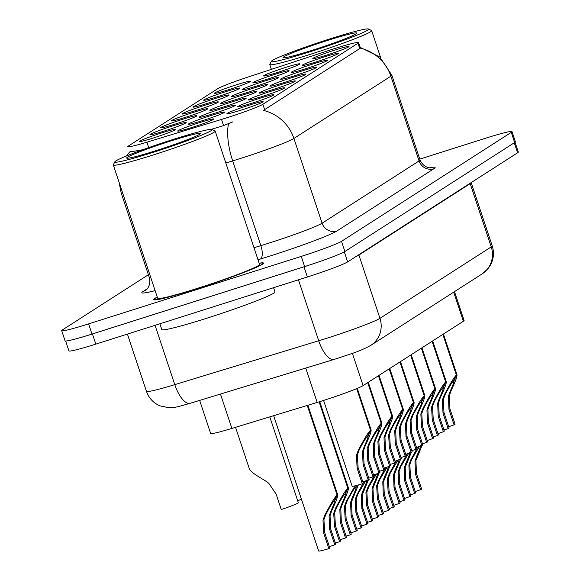 <?xml version="1.0" encoding="UTF-8"?>
<svg xmlns="http://www.w3.org/2000/svg" width="580" height="580" viewBox="0 0 580 580"><rect width="100%" height="100%" fill="white"/><g stroke="black" fill="none" stroke-linecap="round" stroke-linejoin="round"><path stroke-width="0.87" d="M228.723 89.683A19.089 1.131 161.6 0 1 214.419 93.344A19.089 1.131 161.6 0 1 236.234 84.861A19.089 1.131 161.6 0 1 250.575 81.323A19.089 1.131 161.6 0 1 228.723 89.683M196.518 110.352A19.089 1.131 161.6 0 1 182.214 114.021A19.089 1.131 161.6 0 1 204.03 105.531A19.089 1.131 161.6 0 1 218.37 101.993A19.089 1.131 161.6 0 1 196.518 110.352M185.781 117.247A19.089 1.131 161.6 0 1 171.477 120.908A19.089 1.131 161.6 0 1 193.292 112.418A19.089 1.131 161.6 0 1 207.64 108.88A19.089 1.131 161.6 0 1 185.781 117.247M175.044 124.134A19.089 1.131 161.6 0 1 160.747 127.803A19.089 1.131 161.6 0 1 182.562 119.313A19.089 1.131 161.6 0 1 196.903 115.775A19.089 1.131 161.6 0 1 175.044 124.134M207.249 103.465A19.089 1.131 161.6 0 1 192.951 107.126A19.089 1.131 161.6 0 1 214.767 98.644A19.089 1.131 161.6 0 1 229.107 95.098A19.089 1.131 161.6 0 1 207.249 103.465M217.986 96.57A19.089 1.131 161.6 0 1 203.681 100.238A19.089 1.131 161.6 0 1 225.497 91.749A19.089 1.131 161.6 0 1 239.844 88.211A19.089 1.131 161.6 0 1 217.986 96.57M164.314 131.029A19.089 1.131 161.6 0 1 150.01 134.69A19.089 1.131 161.6 0 1 171.825 126.201A19.089 1.131 161.6 0 1 186.165 122.663A19.089 1.131 161.6 0 1 164.314 131.029M153.577 137.917A19.089 1.131 161.6 0 1 139.28 141.585A19.089 1.131 161.6 0 1 161.088 133.096A19.089 1.131 161.6 0 1 175.435 129.557A19.089 1.131 161.6 0 1 153.577 137.917M277.943 72.319A19.089 1.131 161.6 0 1 263.646 75.98A19.089 1.131 161.6 0 1 285.454 67.49A19.089 1.131 161.6 0 1 299.802 63.952A19.089 1.131 161.6 0 1 277.943 72.319M267.206 79.206A19.089 1.131 161.6 0 1 252.909 82.875A19.089 1.131 161.6 0 1 274.724 74.385A19.089 1.131 161.6 0 1 289.065 70.847A19.089 1.131 161.6 0 1 267.206 79.206M235.001 99.883A19.089 1.131 161.6 0 1 220.704 103.544A19.089 1.131 161.6 0 1 242.52 95.055A19.089 1.131 161.6 0 1 256.86 91.517A19.089 1.131 161.6 0 1 235.001 99.883M256.476 86.101A19.089 1.131 161.6 0 1 242.172 89.762A19.089 1.131 161.6 0 1 263.987 81.272A19.089 1.131 161.6 0 1 278.327 77.734A19.089 1.131 161.6 0 1 256.476 86.101M245.739 92.988A19.089 1.131 161.6 0 1 231.442 96.657A19.089 1.131 161.6 0 1 253.25 88.167A19.089 1.131 161.6 0 1 267.598 84.629A19.089 1.131 161.6 0 1 245.739 92.988M202.797 120.553A19.089 1.131 161.6 0 1 188.5 124.221A19.089 1.131 161.6 0 1 210.315 115.732A19.089 1.131 161.6 0 1 224.656 112.194A19.089 1.131 161.6 0 1 202.797 120.553M213.534 113.658A19.089 1.131 161.6 0 1 199.237 117.327A19.089 1.131 161.6 0 1 221.045 108.837A19.089 1.131 161.6 0 1 235.393 105.299A19.089 1.131 161.6 0 1 213.534 113.658M224.271 106.771A19.089 1.131 161.6 0 1 209.967 110.439A19.089 1.131 161.6 0 1 231.782 101.95A19.089 1.131 161.6 0 1 246.123 98.412A19.089 1.131 161.6 0 1 224.271 106.771M192.067 127.441A19.089 1.131 161.6 0 1 177.763 131.109A19.089 1.131 161.6 0 1 199.578 122.619A19.089 1.131 161.6 0 1 213.918 119.081A19.089 1.131 161.6 0 1 192.067 127.441M252.024 103.189A19.089 1.131 161.6 0 1 237.727 106.85A19.089 1.131 161.6 0 1 259.536 98.361A19.089 1.131 161.6 0 1 273.883 94.823A19.089 1.131 161.6 0 1 252.024 103.189M262.762 96.294A19.089 1.131 161.6 0 1 248.457 99.963A19.089 1.131 161.6 0 1 270.273 91.473A19.089 1.131 161.6 0 1 284.613 87.935A19.089 1.131 161.6 0 1 262.762 96.294M273.492 89.407A19.089 1.131 161.6 0 1 259.195 93.068A19.089 1.131 161.6 0 1 281.01 84.586A19.089 1.131 161.6 0 1 295.351 81.04A19.089 1.131 161.6 0 1 273.492 89.407M284.229 82.512A19.089 1.131 161.6 0 1 269.932 86.181A19.089 1.131 161.6 0 1 291.74 77.691A19.089 1.131 161.6 0 1 306.088 74.153A19.089 1.131 161.6 0 1 284.229 82.512M294.966 75.625A19.089 1.131 161.6 0 1 280.662 79.286A19.089 1.131 161.6 0 1 302.477 70.803A19.089 1.131 161.6 0 1 316.818 67.258A19.089 1.131 161.6 0 1 294.966 75.625M305.696 68.73A19.089 1.131 161.6 0 1 291.399 72.398A19.089 1.131 161.6 0 1 313.214 63.909A19.089 1.131 161.6 0 1 327.555 60.371A19.089 1.131 161.6 0 1 305.696 68.73M316.433 61.842A19.089 1.131 161.6 0 1 302.129 65.504A19.089 1.131 161.6 0 1 323.945 57.021A19.089 1.131 161.6 0 1 338.292 53.483A19.089 1.131 161.6 0 1 316.433 61.842M327.171 54.948A19.089 1.131 161.6 0 1 312.867 58.616A19.089 1.131 161.6 0 1 334.682 50.127A19.089 1.131 161.6 0 1 349.022 46.589A19.089 1.131 161.6 0 1 327.171 54.948M241.287 110.077A19.089 1.131 161.6 0 1 226.99 113.745A19.089 1.131 161.6 0 1 248.805 105.255A19.089 1.131 161.6 0 1 263.146 101.718A19.089 1.131 161.6 0 1 241.287 110.077M329.099 50.373A32.205 1.907 161.6 0 1 334.392 48.662A32.205 1.907 161.6 0 1 358.614 42.565A32.205 1.907 161.6 0 1 357.954 43.239L262.863 104.284A32.205 1.907 161.6 0 1 221.524 119.429L146.899 142.172A32.205 1.907 161.6 0 1 127.774 146.682A32.205 1.907 161.6 0 1 128.434 146.008L217.725 88.689A32.205 1.907 161.6 0 1 248.682 76.835L329.099 50.373M454.495 291.646L464.087 320.493A35.786 2.124 161.6 0 1 463.362 321.248L363.109 385.599A35.786 2.124 161.6 0 1 317.18 402.426L231.891 428.424A35.786 2.124 161.6 0 1 210.642 433.434L199.65 400.396M157.274 297.09A57.855 3.429 -18.4 0 0 153.715 299.621A57.855 3.429 -18.4 0 0 197.229 288.673A57.855 3.429 -18.4 0 0 263.508 263.102A57.855 3.429 -18.4 0 0 259.144 263.204M360.216 47.386L379.784 57.007L391.848 75.204A47.712 2.827 161.6 0 1 390.876 76.205A41.753 40.593 -122.7 0 0 360.368 48.169L263.4 110.418A41.753 40.593 57.3 0 1 293.908 138.453A47.712 2.827 161.6 0 1 240.214 158.543A47.712 2.827 161.6 0 1 232.667 160.892L225.808 162.987M148.393 274.731L62.422 329.918A35.786 2.124 -18.4 0 0 61.69 330.665L65.076 340.837A35.786 2.124 -18.4 0 0 91.988 334.065L304.63 266.575A35.786 2.124 -18.4 0 0 344.897 251.502L514.649 142.535A35.786 2.124 -18.4 0 0 515.381 141.781L512.002 131.617A35.786 2.124 -18.4 0 0 485.09 138.388L419.768 159.123M129.804 151.902L130.304 151.641M142.825 149.727L129.55 152.032L126.454 155.976M232.928 121.822L223.575 125.584L211.294 129.326M61.69 330.665A35.786 2.124 -18.4 0 0 88.609 323.894L301.245 256.404A35.786 2.124 -18.4 0 0 341.511 241.338L511.27 132.363A35.786 2.124 -18.4 0 0 512.002 131.617M65.634 341.011L68.918 350.893A35.786 2.124 -18.4 0 0 95.831 344.114L307.364 276.979A35.786 2.124 -18.4 0 0 347.63 261.913L517.577 152.815A35.786 2.124 -18.4 0 0 518.31 152.069L515.04 142.26M73.007 339.604A35.786 2.124 -18.4 0 0 92.452 333.95L303.978 266.807A35.786 2.124 -18.4 0 0 326.598 259.115M323.582 400.432L352.103 486.178A17.893 1.058 161.6 0 0 362.297 483.807L357.135 468.307L356.439 455.365L358.302 450.276C364.059 439.241 368.119 432.542 370.489 430.164L356.678 388.643M357.005 388.506L370.794 429.968C371.932 430.099 370.069 435.384 365.219 445.839L363.479 450.841L364.037 463.877L369.192 479.377L368.227 479.993L363.073 464.5L362.543 451.443L364.255 446.455C367.459 439.444 368.648 435.935 367.836 435.913L367.771 435.725M368.104 436.022L370.794 429.968L371.164 430.113L357.287 388.382M370.489 430.164L367.604 436.059C366.009 437.625 363.232 442.156 359.267 449.659L357.374 454.763L358.106 467.69L363.261 483.184L362.297 483.807M368.227 479.993A13.123 0.776 -18.4 0 0 362.833 481.893M273.659 415.693L318.666 551A17.893 1.058 161.6 0 0 328.853 548.629L323.698 533.129L323.002 520.188L324.865 515.098C330.622 504.063 334.682 497.364 337.052 494.986L307.269 405.449M307.603 405.348L337.357 494.791C338.495 494.914 336.632 500.207 331.782 510.654L330.042 515.663L330.6 528.699L335.755 544.199L334.79 544.816L329.636 529.322L329.106 516.265L330.817 511.277C334.015 504.266 335.211 500.75 334.392 500.736L334.334 500.547M334.667 500.845L337.357 494.791L337.727 494.936L307.9 405.253M337.052 494.986L334.167 500.881C332.572 502.447 329.795 506.978 325.829 514.475L323.937 519.586L324.669 532.505L329.824 548.006L328.853 548.629M334.79 544.816A13.123 0.776 -18.4 0 0 329.389 546.715M249.581 468.538C249.088 470.322 253.989 474.179 264.291 480.117L268.721 483.205L276.102 494.029L281.257 509.523A17.893 1.058 161.6 0 0 298.345 502.722L269.787 416.875M309.88 51.816A51.294 3.045 -18.4 0 0 368.503 29A51.294 3.045 -18.4 0 0 330.071 38.853A51.294 3.045 -18.4 0 0 271.331 61.328A51.294 3.045 -18.4 0 0 309.88 51.816M271.331 61.328L269.823 64.329A53.679 3.183 -18.4 0 0 269.794 64.539A53.679 3.183 -18.4 0 0 310.162 54.375A53.679 3.183 -18.4 0 0 371.664 30.653A53.679 3.183 -18.4 0 0 371.512 30.501L368.503 29M327.635 40.419A38.896 2.305 -18.4 0 0 283.178 57.717A38.896 2.305 -18.4 0 0 312.323 50.25A38.896 2.305 -18.4 0 0 356.86 33.205A38.896 2.305 -18.4 0 0 327.635 40.419M153.417 152.257A51.294 3.045 -18.4 0 0 212.041 129.441A51.294 3.045 -18.4 0 0 173.608 139.294A51.294 3.045 -18.4 0 0 114.869 161.762A51.294 3.045 -18.4 0 0 153.417 152.257M114.869 161.762L113.354 164.771A53.679 3.183 -18.4 0 0 113.325 164.981A53.679 3.183 -18.4 0 0 153.693 154.816A53.679 3.183 -18.4 0 0 215.194 131.087A53.679 3.183 -18.4 0 0 215.049 130.942L212.041 129.441M113.325 164.981L157.68 298.308A53.679 3.183 -18.4 0 0 198.048 288.144A53.679 3.183 -18.4 0 0 259.55 264.415L215.194 131.087M157.303 297.185A57.261 3.393 -18.4 0 0 154.28 299.432A57.261 3.393 -18.4 0 0 197.345 288.594A57.261 3.393 -18.4 0 0 262.943 263.291A57.261 3.393 -18.4 0 0 259.173 263.298M159.87 323.792L161.791 329.563A59.646 3.538 -18.4 0 0 206.647 318.275A59.646 3.538 -18.4 0 0 274.978 291.914L273.579 287.702M171.165 140.86A38.896 2.305 -18.4 0 0 126.715 158.159A38.896 2.305 -18.4 0 0 155.853 150.691A38.896 2.305 -18.4 0 0 200.397 133.647A38.896 2.305 -18.4 0 0 171.165 140.86M368.786 478.145A17.893 1.058 161.6 0 0 373.027 476.912L367.872 461.419L367.169 448.471L369.039 443.381C374.796 432.354 378.856 425.647 381.227 423.277L367.705 382.648M368.017 382.445L381.531 423.081C382.662 423.204 380.806 428.497 375.956 438.944L374.216 443.954L374.774 456.989L379.929 472.483L378.965 473.106L373.81 457.605L373.274 444.555L374.992 439.56C378.189 432.557 379.385 429.04 378.566 429.026L378.508 428.837M378.841 429.127L381.531 423.081L381.901 423.219L368.278 382.278M381.227 423.277L378.341 429.171C376.746 430.73 373.962 435.268 369.996 442.765L368.111 447.869L368.837 460.796L373.991 476.296L373.027 476.912M378.965 473.106A13.123 0.776 -18.4 0 0 373.563 475.005M379.516 471.257A17.893 1.058 161.6 0 0 383.764 470.025L378.61 454.524L377.906 441.583L379.77 436.493C385.526 425.459 389.593 418.76 391.957 416.382L378.443 375.753M378.754 375.557L392.268 416.186C393.399 416.317 391.536 421.602 386.686 432.057L384.946 437.059L385.512 450.095L390.666 465.595L389.695 466.211L384.54 450.718L384.011 437.661L385.722 432.673C388.926 425.662 390.115 422.153 389.303 422.131L389.238 421.943M389.572 422.24L392.268 416.186L392.638 416.331L379.015 375.383M391.957 416.382L389.078 422.276C387.483 423.842 384.7 428.373 380.734 435.877L378.841 440.981L379.574 453.908L384.728 469.401L383.764 470.025M389.695 466.211A13.123 0.776 -18.4 0 0 384.301 468.111M390.253 464.363A17.893 1.058 161.6 0 0 394.494 463.13L389.339 447.637L388.643 434.688L390.507 429.599C396.263 418.572 400.323 411.865 402.694 409.495L389.18 368.865M389.485 368.662L402.998 409.299C404.137 409.422 402.274 414.714 397.423 425.162L395.683 430.172L396.241 443.207L401.396 458.7L400.432 459.324L395.277 443.823L394.748 430.773L396.459 425.778C399.656 418.774 400.852 415.258 400.04 415.244L399.975 415.055M400.309 415.345L402.998 409.299L403.368 409.436L389.753 368.496M402.694 409.495L399.809 415.389C398.213 416.947 395.437 421.486 391.471 428.983L389.579 434.087L390.311 447.013L395.466 462.514L394.494 463.13M400.432 459.324A13.123 0.776 -18.4 0 0 395.031 461.223M400.99 457.475A17.893 1.058 161.6 0 0 405.232 456.242L400.077 440.742L399.373 427.801L401.244 422.711C407 411.677 411.06 404.978 413.431 402.6L399.91 361.971M400.222 361.775L413.736 402.404C414.867 402.534 413.011 407.82 408.161 418.274L406.421 423.277L406.979 436.312L412.134 451.813L411.169 452.429L406.014 436.936L405.478 423.878L407.196 418.89C410.393 411.88 411.59 408.371 410.771 408.349L410.712 408.161M411.046 408.458L413.736 402.404L414.105 402.549L400.483 361.601M413.431 402.6L410.546 408.494C408.951 410.06 406.167 414.591 402.201 422.095L400.316 427.199L401.041 440.126L406.196 455.619L405.232 456.242M411.169 452.429A13.123 0.776 -18.4 0 0 405.768 454.328M301.469 499.308A17.893 1.058 161.6 0 1 297.671 500.692M335.349 542.967A17.893 1.058 161.6 0 0 339.59 541.735L334.435 526.241L333.732 513.293L335.602 508.203C341.359 497.176 345.419 490.47 347.79 488.099L319.094 401.838M319.428 401.737L348.094 487.896C349.225 488.026 347.369 493.312 342.519 503.766L340.779 508.776L341.337 521.812L346.492 537.305L345.528 537.928L340.366 522.428L339.837 509.378L341.555 504.382C344.752 497.372 345.948 493.863 345.129 493.848L345.064 493.66M345.397 493.95L348.094 487.896L348.464 488.041L319.725 401.643M347.79 488.099L344.904 493.993C343.309 495.552 340.525 500.083 336.56 507.587L334.674 512.691L335.399 525.618L340.554 541.118L339.59 541.735M345.528 537.928A13.123 0.776 -18.4 0 0 340.126 539.821M346.079 536.072A17.893 1.058 161.6 0 0 350.327 534.847L345.173 519.346L344.469 506.405L346.332 501.316L355.054 485.808M358.339 484.96L351.509 501.881L352.067 514.917L357.222 530.417L356.258 531.034L351.103 515.54L350.574 502.483L352.285 497.495C355.489 490.484 356.678 486.968 355.866 486.953L355.801 486.765M356.439 485.467L355.642 487.099C354.046 488.664 351.262 493.196 347.297 500.692L345.404 505.803L346.137 518.73L351.291 534.223L350.327 534.847M356.258 531.034A13.123 0.776 -18.4 0 0 350.864 532.933M356.627 485.416L356.135 487.062M356.816 529.185A17.893 1.058 161.6 0 0 361.057 527.952L355.902 512.459L355.199 499.51L357.07 494.421L363.16 483.249M368.401 479.885L362.246 494.994L362.805 508.029L367.959 523.523L366.995 524.146L361.84 508.646L361.304 495.596L363.022 490.6C366.219 483.589 367.415 480.08 366.596 480.066M369.076 478.065L368.909 478.522M365.762 480.842L358.034 493.805L356.142 498.909L356.874 511.836L362.029 527.336L361.057 527.952M366.995 524.146A13.123 0.776 -18.4 0 0 361.594 526.038M363.239 483.118L364.276 481.371M367.553 522.297A17.893 1.058 161.6 0 0 371.795 521.065L366.64 505.564L365.937 492.623L367.807 487.534L373.897 476.361M379.132 472.997L372.983 488.099L373.542 501.135L378.697 516.635L377.732 517.251L372.57 501.758L372.041 488.701L373.759 483.713C376.957 476.702 378.153 473.186 377.334 473.171M379.806 471.177L379.646 471.634M376.5 473.947L368.764 486.917L366.879 492.021L367.604 504.948L372.759 520.441L371.795 521.065M377.732 517.251A13.123 0.776 -18.4 0 0 372.331 519.151M373.97 476.224L375.006 474.476M411.72 450.58A17.893 1.058 161.6 0 0 415.969 449.348L410.814 433.854L410.111 420.906L411.974 415.816C417.73 404.789 421.798 398.083 424.161 395.712L410.647 355.083M410.952 354.88L424.473 395.516C425.604 395.64 423.741 400.932 418.89 411.379L417.15 416.389L417.709 429.425L422.871 444.918L421.899 445.541L416.745 430.041L416.215 416.991L417.926 411.996C421.131 404.992 422.32 401.476 421.508 401.462L421.442 401.273M421.776 401.563L424.473 395.516L424.843 395.654L411.22 354.714M424.161 395.712L421.283 401.607C419.688 403.173 416.904 407.704 412.938 415.2L411.046 420.304L411.778 433.231L416.933 448.732L415.969 449.348M421.899 445.541A13.123 0.776 -18.4 0 0 416.505 447.441M422.458 443.693A17.893 1.058 161.6 0 0 426.699 442.46L421.544 426.96L420.848 414.018L422.711 408.929C428.468 397.895 432.528 391.196 434.899 388.817L421.385 348.188M421.689 347.993L435.203 388.622C436.341 388.752 434.478 394.037 429.628 404.492L427.888 409.495L428.446 422.53L433.601 438.03L432.637 438.647L427.482 423.153L426.952 410.096L428.663 405.108C431.861 398.098 433.057 394.588 432.238 394.567L432.18 394.378M432.513 394.675L435.203 388.622L435.573 388.767L421.957 347.826M434.899 388.817L432.013 394.712C430.418 396.278 427.641 400.809 423.675 408.313L421.783 413.417L422.515 426.343L427.67 441.837L426.699 442.46M432.637 438.647A13.123 0.776 -18.4 0 0 427.235 440.546M433.195 436.798A17.893 1.058 161.6 0 0 437.436 435.565L432.281 420.072L431.578 407.131L433.449 402.041C439.205 391.007 443.265 384.301 445.636 381.93L432.114 341.301M432.426 341.105L445.94 381.734C447.071 381.858 445.215 387.15 440.365 397.597L438.625 402.607L439.183 415.642L444.338 431.136L443.374 431.759L438.219 416.259L437.683 403.209L439.401 398.213C442.598 391.21 443.794 387.694 442.975 387.679L442.917 387.491M443.25 387.781L445.94 381.734L446.31 381.872L432.687 340.931M445.636 381.93L442.75 387.824C441.155 389.39 438.371 393.922 434.405 401.418L432.521 406.522L433.245 419.449L438.4 434.949L437.436 435.565M443.374 431.759A13.123 0.776 -18.4 0 0 437.973 433.659M443.925 429.911A17.893 1.058 161.6 0 0 448.173 428.678L443.018 413.177L442.315 400.236L444.178 395.147C449.935 384.112 454.002 377.413 456.366 375.035L442.852 334.406M443.156 334.211L456.677 374.839C457.809 374.97 455.945 380.255 451.095 390.71L449.355 395.712L449.913 408.748L455.075 424.248L454.104 424.872L448.949 409.371L448.42 396.321L450.131 391.326C453.335 384.315 454.524 380.806 453.712 380.784L453.647 380.596M453.98 380.893L456.677 374.839L457.047 374.985L443.424 334.044M456.366 375.035L453.488 380.929C451.892 382.495 449.108 387.027 445.143 394.53L443.25 399.635L443.983 412.561L449.137 428.054L448.173 428.678M454.104 424.872A13.123 0.776 -18.4 0 0 448.71 426.764M378.283 515.402A17.893 1.058 161.6 0 0 382.532 514.17L377.377 498.677L376.674 485.728L378.537 480.639L384.627 469.466M389.869 466.102L383.713 481.212L384.272 494.247L389.426 509.74L388.462 510.364L383.308 494.863L382.778 481.813L384.489 476.818C387.694 469.807 388.883 466.298 388.071 466.284M390.543 464.283L390.376 464.739M387.237 467.06L379.501 480.022L377.609 485.126L378.341 498.053L383.496 513.554L382.532 514.17M388.462 510.364A13.123 0.776 -18.4 0 0 383.068 512.256M384.707 469.336L385.743 467.589M389.021 508.515A17.893 1.058 161.6 0 0 393.262 507.283L388.107 491.782L387.404 478.841L389.274 473.751L395.364 462.579M400.606 459.215L394.451 474.317L395.009 487.352L400.164 502.853L399.2 503.469L394.045 487.976L393.508 474.918L395.226 469.93C398.424 462.92 399.62 459.403 398.801 459.389M401.28 457.395L401.113 457.852M397.967 460.165L390.238 473.135L388.346 478.239L389.078 491.166L394.233 506.659L393.262 507.283M399.2 503.469A13.123 0.776 -18.4 0 0 393.798 505.368M395.444 462.441L396.481 460.694M399.758 501.62A17.893 1.058 161.6 0 0 403.999 500.388L398.844 484.894L398.141 471.946L400.012 466.857L406.101 455.684M411.336 452.32L405.188 467.429L405.746 480.465L410.901 495.958L409.937 496.582L404.775 481.081L404.245 468.031L405.964 463.036C409.161 456.025 410.357 452.516 409.538 452.501M412.01 450.5L411.851 450.957M408.704 453.277L400.968 466.24L399.084 471.344L399.809 484.271L404.963 499.772L403.999 500.388M409.937 496.582A13.123 0.776 -18.4 0 0 404.536 498.481M406.174 455.554L407.211 453.807M410.488 494.733A17.893 1.058 161.6 0 0 414.736 493.5L409.582 478L408.878 465.059L410.741 459.969L416.832 448.797M422.073 445.433L415.918 460.534L416.476 473.57L421.631 489.071L420.667 489.687L415.512 474.193L414.983 461.136L416.694 456.148C419.898 449.137 421.087 445.621 420.275 445.607M422.748 443.613L422.581 444.07M419.441 446.382L411.706 459.353L409.813 464.457L410.546 477.384L415.7 492.877L414.736 493.5M420.667 489.687A13.123 0.776 -18.4 0 0 415.273 491.586M416.911 448.659L417.948 446.912M262.863 104.284L264.734 109.91M221.524 119.429L223.575 125.584M146.899 142.172L148.712 147.625M357.954 43.239L359.825 48.872M453.683 292.168L463.362 321.248M220.458 394.052L231.891 428.424M305.747 368.061L317.18 402.426M352.386 353.358L363.109 385.599M429.584 167.779A59.646 3.538 161.6 0 1 433.898 168.729L336.929 230.978A11.926 11.6 57.3 0 1 322.096 223.198L419.064 160.95A47.712 2.827 -18.4 0 0 420.043 159.95C423.864 168.838 432.223 168.004 430.49 167.809M336.929 230.978A59.646 3.538 161.6 0 1 269.816 256.092A59.646 3.538 161.6 0 1 260.376 259.028L257.998 259.753M228.513 123.736A41.753 16.349 73 0 0 232.667 160.892L260.855 245.637A47.712 2.827 -18.4 0 0 268.402 243.288A47.712 2.827 -18.4 0 0 322.096 223.198L293.908 138.453L390.876 76.205L419.064 160.95A11.926 11.6 57.3 0 0 433.898 168.729M122.692 193.125A47.712 2.827 161.6 0 1 121.176 192.923L149.364 277.661A47.712 2.827 -18.4 0 0 150.88 277.871M155.128 290.645A59.646 3.538 161.6 0 1 143.028 291.479L147.298 288.731M341.511 241.338L344.897 251.502M301.245 256.404L304.63 266.575M511.27 132.363L514.649 142.535M88.609 323.894L91.988 334.065M253.996 247.725L260.855 245.637A11.926 4.669 -107 0 1 260.376 259.028M149.364 277.661C151.626 287.071 144.442 291.414 145.71 290.217A11.926 11.6 57.3 0 1 143.028 291.479M155.056 325.322L174.783 384.641A23.86 9.345 73 0 0 190.211 403.274C175 407.66 175.145 407.486 169.012 407.762L159.884 405.84C153.33 402.933 148.85 398.098 146.45 391.326A47.712 2.827 -18.4 0 0 174.783 384.641L318.71 340.772A47.712 2.827 -18.4 0 0 326.257 338.423A47.712 2.827 -18.4 0 0 379.951 318.333L491.238 246.892A47.712 2.827 -18.4 0 0 492.217 245.891C494.356 252.749 493.667 259.311 490.151 265.575L487.968 268.714L481.98 273.999L370.685 345.441A23.86 23.193 57.3 0 0 379.951 318.333L358.904 255.062A47.712 2.827 161.6 0 1 355.547 256.831M470.097 183.294A5.967 5.8 -122.7 0 0 470.191 183.621L491.238 246.892A23.86 23.193 57.3 0 1 481.98 273.999M298.432 279.814L318.71 340.772A23.86 9.345 73 0 0 334.138 359.404L190.211 403.274M471.163 182.606L471.17 182.62A47.712 2.827 161.6 0 1 470.191 183.621L358.904 255.062A5.967 5.8 -122.7 0 1 358.802 254.736M517.577 152.815L514.242 142.796M347.63 261.913L344.288 251.865M307.364 276.979L303.978 266.807M95.831 344.114L92.452 333.95M363.073 464.5L364.037 463.877M364.255 446.455L365.219 445.839M358.302 450.276L359.267 449.659M357.135 468.307L358.106 467.69M329.636 529.322L330.6 528.699M330.817 511.277L331.782 510.654M324.865 515.098L325.829 514.475M323.698 533.129L324.669 532.505M373.81 457.605L374.774 456.989M374.992 439.56L375.956 438.944M369.039 443.381L369.996 442.765M367.872 461.419L368.837 460.796M384.54 450.718L385.512 450.095M385.722 432.673L386.686 432.057M379.77 436.493L380.734 435.877M378.61 454.524L379.574 453.908M395.277 443.823L396.241 443.207M396.459 425.778L397.423 425.162M390.507 429.599L391.471 428.983M389.339 447.637L390.311 447.013M406.014 436.936L406.979 436.312M407.196 418.89L408.161 418.274M401.244 422.711L402.201 422.095M400.077 440.742L401.041 440.126M340.366 522.428L341.337 521.812M341.555 504.382L342.519 503.766M335.602 508.203L336.56 507.587M334.435 526.241L335.399 525.618M351.103 515.54L352.067 514.917M352.285 497.495L353.249 496.872M346.332 501.316L347.297 500.692M345.173 519.346L346.137 518.73M361.84 508.646L362.805 508.029M363.022 490.6L363.986 489.984M357.07 494.421L358.034 493.805M355.902 512.459L356.874 511.836M372.57 501.758L373.542 501.135M373.759 483.713L374.716 483.089M367.807 487.534L368.764 486.917M366.64 505.564L367.604 504.948M416.745 430.041L417.709 429.425M417.926 411.996L418.89 411.379M411.974 415.816L412.938 415.2M410.814 433.854L411.778 433.231M427.482 423.153L428.446 422.53M428.663 405.108L429.628 404.492M422.711 408.929L423.675 408.313M421.544 426.96L422.515 426.343M438.219 416.259L439.183 415.642M439.401 398.213L440.365 397.597M433.449 402.041L434.405 401.418M432.281 420.072L433.245 419.449M448.949 409.371L449.913 408.748M450.131 391.326L451.095 390.71M444.178 395.147L445.143 394.53M443.018 413.177L443.983 412.561M383.308 494.863L384.272 494.247M384.489 476.818L385.453 476.202M378.537 480.639L379.501 480.022M377.377 498.677L378.341 498.053M394.045 487.976L395.009 487.352M395.226 469.93L396.191 469.307M389.274 473.751L390.238 473.135M388.107 491.782L389.078 491.166M404.775 481.081L405.746 480.465M405.964 463.036L406.921 462.42M400.012 466.857L400.968 466.24M398.844 484.894L399.809 484.271M415.512 474.193L416.476 473.57M416.694 456.148L417.658 455.532M410.741 459.969L411.706 459.353M409.582 478L410.546 477.384M358.614 42.565L360.485 48.198M119.125 182.41L121.176 192.923M391.848 75.204L420.043 159.95M370.685 345.441C357.904 352.321 351.379 353.488 338.169 358.15L334.138 359.404M492.217 245.891L471.17 182.62M146.45 391.326L127.412 334.094M249.494 469.249L235.545 427.308M380.712 57.848L371.664 30.653M271.396 69.361L269.794 64.539M263.102 263.755L262.943 263.291M154.44 299.904L154.28 299.432"/></g></svg>
